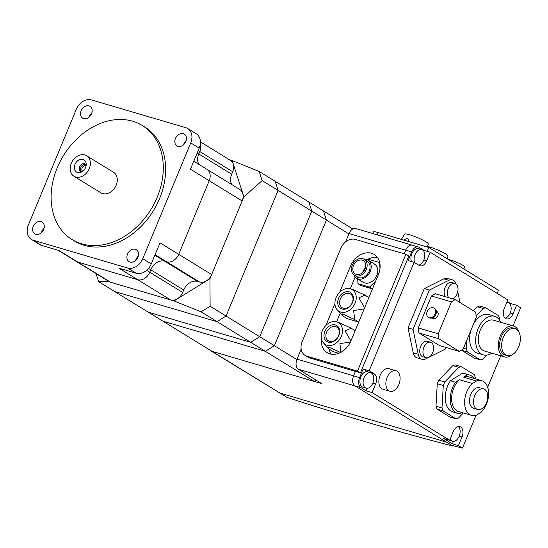 <?xml version="1.0" encoding="UTF-8"?>
<svg xmlns="http://www.w3.org/2000/svg" width="548" height="548" viewBox="0 0 548 548"><rect width="100%" height="100%" fill="white"/><g stroke="black" fill="none" stroke-linecap="round" stroke-linejoin="round"><path stroke-width="0.82" d="M372.825 383.155A8.035 5.048 -73.6 0 1 366.167 388.169A8.035 5.048 -73.6 0 1 365.386 387.82A8.035 5.048 -73.6 0 1 364.043 377.757A8.035 5.048 -73.6 0 1 370.701 372.75A8.035 5.048 -73.6 0 1 371.482 373.099A8.035 5.048 -73.6 0 1 372.825 383.155L375.627 383.977A8.035 5.048 106.4 0 0 374.284 373.921L369.16 370.777L414.083 262.321L419.206 265.472A8.035 5.048 106.4 0 0 419.987 265.821A8.035 5.048 106.4 0 0 426.645 260.807L430.201 252.224L507.791 299.879L504.235 308.469A8.035 5.048 106.4 0 0 506.359 318.874A8.035 5.048 106.4 0 0 513.017 313.86L516.572 305.277L520.6 307.75L513.072 325.93M366.167 388.169L362.968 387.224A8.035 5.048 -73.6 0 1 360.844 376.819A8.035 5.048 -73.6 0 1 367.503 371.804L370.701 372.75M367.914 371.928L363.16 369.01L369.16 370.777M367.105 388.299L366.071 390.799L360.947 387.655A8.035 5.048 -73.6 0 1 359.604 377.593L363.16 369.01M301.167 349.131L297.009 359.173A8.035 5.048 106.4 0 0 298.352 369.229L321.772 383.614L211.98 351.302A8.035 6.165 121.6 0 1 210.822 350.789L287.097 397.437A803.608 104.894 -157.5 0 0 452.867 446.038L446.442 442.092L280.055 393.115A8.035 6.165 121.6 0 1 278.898 392.601A8.035 6.165 -58.4 0 0 280.055 393.115L446.442 442.092L354.946 385.888A8.035 5.048 106.4 0 1 353.604 375.832L355.433 371.414L353.604 375.832A8.035 5.048 106.4 0 0 354.946 385.888L451.86 445.421L462.464 448.093L458.443 445.62L461.998 437.037A8.035 5.048 106.4 0 0 459.875 426.632A8.035 5.048 106.4 0 0 453.217 431.639L449.655 440.229L372.071 392.567L375.627 383.977M449.655 440.229L443.661 438.462L452.443 443.859L458.443 445.62M366.071 390.799L372.071 392.567M458.381 426.543A8.035 5.048 -73.6 0 1 459.197 436.208A8.035 5.048 -73.6 0 1 452.538 441.222L449.339 440.284A8.035 5.048 -73.6 0 1 448.476 439.88M452.443 443.859L453.477 441.352M452.538 441.222A8.035 5.048 -73.6 0 1 451.758 440.873A8.035 5.048 -73.6 0 1 450.168 439.003M462.464 448.093L476.061 415.274M487.686 387.217L500.701 355.796M428.652 357.426L425.734 358.885A10.713 6.727 -73.6 0 1 422.063 359.33L417.062 357.858A10.713 6.727 -73.6 0 1 413.213 352.789L408.048 327.868L424.31 288.611L443.832 278.857A10.713 6.727 -73.6 0 1 447.504 278.411L452.504 279.884A10.713 6.727 -73.6 0 1 456.121 284.022M389.95 391.286L382.949 389.224A10.713 6.727 -73.6 0 1 380.12 375.353A10.713 6.727 -73.6 0 1 388.998 368.667L395.999 370.729A10.713 6.727 -73.6 0 1 397.04 371.195A10.713 6.727 -73.6 0 1 398.828 384.607A10.713 6.727 -73.6 0 1 389.95 391.286A10.713 6.727 -73.6 0 1 388.909 390.82A10.713 6.727 -73.6 0 1 387.114 377.414A10.713 6.727 -73.6 0 1 395.999 370.729M461.485 350.234L467.485 351.994L480.247 359.837L474.246 358.07L461.485 350.234A26.784 16.824 -73.6 0 1 461.443 350.138M473.335 310.73L477.205 306.716A26.784 16.824 -73.6 0 1 479.781 306.065L485.775 307.832A26.784 16.824 106.4 0 0 483.199 308.483L476.144 315.812M437.092 409.116L443.092 410.884L455.854 418.72L449.853 416.96L437.092 409.116A26.784 16.824 -73.6 0 1 435.989 406.212L437.283 383.764A26.784 16.824 -73.6 0 1 437.982 381.963A26.784 16.824 -73.6 0 1 438.756 380.209L452.812 365.605A26.784 16.824 -73.6 0 1 455.388 364.954L461.389 366.715A26.784 16.824 106.4 0 0 458.813 367.365L444.757 381.97A26.784 16.824 106.4 0 0 443.983 383.73A26.784 16.824 106.4 0 0 443.284 385.532L441.989 407.972L435.989 406.212M444.757 381.97L438.756 380.209M424.31 288.611L429.31 290.084L448.833 280.329A10.713 6.727 -73.6 0 1 452.504 279.884M408.048 327.868L413.048 329.341L429.31 290.084M422.063 359.33A10.713 6.727 -73.6 0 1 418.206 354.261L413.048 329.341M457.744 291.652L459.998 302.537M445.949 347.459L445.257 349.124L428.892 357.303M426.015 357.7L422.816 356.762A8.035 5.048 -73.6 0 1 422.035 356.412A8.035 5.048 -73.6 0 1 420.453 346.98A8.035 5.048 -73.6 0 1 427.358 341.342L430.557 342.281A8.035 5.048 -73.6 0 1 431.338 342.63A8.035 5.048 -73.6 0 1 432.92 352.063A8.035 5.048 -73.6 0 1 426.015 357.7A8.035 5.048 -73.6 0 1 425.234 357.351A8.035 5.048 -73.6 0 1 423.652 347.925A8.035 5.048 -73.6 0 1 430.557 342.281M445.524 296.728A8.035 5.048 -73.6 0 1 445.175 287.255A8.035 5.048 -73.6 0 1 451.744 282.453L454.95 283.398A8.035 5.048 -73.6 0 1 455.724 283.741A8.035 5.048 -73.6 0 1 457.744 291.652A8.035 5.048 -73.6 0 1 452.443 298.77M459.395 351.419L439.4 345.528L418.905 332.937L418.234 327.91L431.447 296.016L435.167 293.68L455.162 299.571L475.657 312.161L476.328 317.189L463.115 349.083L459.395 351.419L438.9 338.828L438.229 333.801L451.442 301.9L455.162 299.571M448.723 297.674A8.035 5.048 -73.6 0 1 448.374 288.193A8.035 5.048 -73.6 0 1 454.95 283.398M431.447 296.016L451.442 301.9M418.234 327.91L438.229 333.801M436.331 311.106L436.941 311.483A4.021 3.083 121.6 0 1 437.838 315.792A4.021 3.083 121.6 0 1 432.735 318.326L432.125 317.956M428.372 317.224L429.105 317.676A5.357 4.11 -58.4 0 0 435.907 314.285A5.357 4.11 -58.4 0 0 434.715 308.545L433.982 308.092A5.357 4.11 -58.4 0 0 427.18 311.483A5.357 4.11 -58.4 0 0 428.372 317.224A5.357 4.11 -58.4 0 0 435.18 313.833A5.357 4.11 -58.4 0 0 433.982 308.092M418.905 332.937L438.9 338.828M455.854 418.72A26.784 16.824 106.4 0 0 458.429 418.076L463.348 412.959M480.247 359.837A26.784 16.824 106.4 0 0 482.822 359.187L486.727 355.131M452.812 365.605L458.813 367.365M475.178 378.743L475.253 377.469A26.784 16.824 106.4 0 0 474.15 374.558L461.389 366.715M437.283 383.764L443.284 385.532M477.205 306.716L483.199 308.483M499.557 320.039L499.639 318.58A26.784 16.824 106.4 0 0 498.543 315.669L485.775 307.832M466.91 339.931L466.382 349.09L463.471 348.233M441.989 407.972A26.784 16.824 106.4 0 0 443.092 410.884M473.999 378.401A20.091 12.618 106.4 0 0 469.294 374.921L464.293 373.448A20.091 12.618 106.4 0 0 462.601 373.14L450.435 380.764A20.091 12.618 106.4 0 0 447.641 385.977A20.091 12.618 106.4 0 0 452.949 411.993L457.95 413.466A20.091 12.618 106.4 0 0 459.642 413.767L461.704 412.48M462.601 373.14L467.595 374.613L463.546 377.154L476.548 380.983L472.486 383.525L459.484 379.695L455.436 382.237A20.091 12.618 106.4 0 0 452.641 387.45A20.091 12.618 106.4 0 0 457.95 413.466M455.436 382.237L450.435 380.764M469.294 374.921A20.091 12.618 106.4 0 0 467.595 374.613M472.486 383.525A18.084 11.357 106.4 0 0 466.738 391.95A18.084 11.357 106.4 0 0 471.513 415.363A18.084 11.357 106.4 0 0 476.692 415.055L480.754 412.514A18.084 11.357 106.4 0 0 486.501 404.088A18.084 11.357 106.4 0 0 481.726 380.675A18.084 11.357 106.4 0 0 476.548 380.983M459.484 379.695A18.084 11.357 106.4 0 0 453.737 388.121A18.084 11.357 106.4 0 0 458.512 411.534L471.513 415.363M481.726 380.675L468.725 376.846A18.084 11.357 106.4 0 0 463.546 377.154M483.644 388.916L479.644 387.737A10.713 6.727 106.4 0 0 470.766 394.423A10.713 6.727 106.4 0 0 473.595 408.294L477.596 409.472A10.713 6.727 106.4 0 0 486.473 402.794A10.713 6.727 106.4 0 0 483.644 388.916A10.713 6.727 106.4 0 0 474.76 395.601A10.713 6.727 106.4 0 0 477.596 409.472M466.382 349.09A26.784 16.824 106.4 0 0 467.485 351.994M500.81 322.32A20.091 12.618 106.4 0 0 494.686 316.326L488.686 314.559A20.091 12.618 106.4 0 0 473.472 324.094M470.91 330.28A20.091 12.618 106.4 0 0 477.342 353.104L483.336 354.871A20.091 12.618 106.4 0 0 491.734 353.152M494.686 316.326A20.091 12.618 106.4 0 0 478.034 328.855A20.091 12.618 106.4 0 0 483.336 354.871M518.867 331.958A16.07 10.09 106.4 0 0 513.551 326.067L493.549 320.183A16.07 10.09 106.4 0 0 480.226 330.204A16.07 10.09 106.4 0 0 484.473 351.015L504.468 356.906A16.07 10.09 106.4 0 0 512.133 354.837M513.551 326.067A16.07 10.09 106.4 0 0 500.228 336.088A16.07 10.09 106.4 0 0 504.468 356.906M514.983 328.581L512.983 327.999A14.063 8.83 106.4 0 0 501.324 336.767A14.063 8.83 106.4 0 0 505.037 354.974L507.037 355.563A14.063 8.83 106.4 0 0 518.696 346.795A14.063 8.83 106.4 0 0 514.983 328.581A14.063 8.83 106.4 0 0 503.324 337.356A14.063 8.83 106.4 0 0 507.037 355.563M423.844 251.327L424.2 250.457L430.201 252.224M414.815 262.773A8.035 5.048 -73.6 0 1 415.062 254.587A8.035 5.048 -73.6 0 1 421.72 249.58A8.035 5.048 -73.6 0 1 422.501 249.922A8.035 5.048 -73.6 0 1 423.844 259.985A8.035 5.048 -73.6 0 1 418.59 265.095M411.493 261.56A8.035 5.048 -73.6 0 1 411.863 253.649A8.035 5.048 -73.6 0 1 418.521 248.634L421.72 249.58M414.083 262.321L408.082 260.56L411.637 251.97A8.035 5.048 -73.6 0 1 418.302 246.956A8.035 5.048 -73.6 0 1 419.076 247.306L424.2 250.457M506.688 302.537A8.035 5.048 -73.6 0 1 508.092 302.633A8.035 5.048 -73.6 0 1 508.873 302.982A8.035 5.048 -73.6 0 1 510.215 313.038A8.035 5.048 -73.6 0 1 505.05 318.135M510.215 304.38L510.578 303.51L516.572 305.277M507.16 301.414L510.578 303.51M413.082 245.538A8.035 5.048 106.4 0 0 412.302 245.196A8.035 5.048 106.4 0 0 405.636 250.203L404.157 253.786L405.636 250.203L411.637 251.97M73.959 176.257L100.894 192.8A12.056 9.248 -58.4 0 0 116.203 185.183A12.056 9.248 -58.4 0 0 113.511 172.264L86.577 155.714A12.056 9.248 -58.4 0 0 71.267 163.338A12.056 9.248 -58.4 0 0 73.959 176.257A12.056 9.248 -58.4 0 0 89.262 168.633A12.056 9.248 -58.4 0 0 86.577 155.714M86.173 165.14A4.288 3.288 -58.4 0 0 85.145 163.955A4.288 3.288 -58.4 0 0 79.7 166.661A4.288 3.288 -58.4 0 0 80.659 171.257A4.288 3.288 -58.4 0 0 82.186 171.64M74.966 164.427A7.097 5.446 121.6 0 1 81.289 159.31A7.097 5.446 121.6 0 1 86.166 163.64A7.097 5.446 121.6 0 1 85.563 167.544A7.097 5.446 121.6 0 1 80.844 172.305A7.097 5.446 121.6 0 1 75.357 170.935A7.097 5.446 121.6 0 1 74.966 164.427M85.68 164.393A4.288 3.288 -58.4 0 0 80.871 167.38A4.288 3.288 -58.4 0 0 81.296 171.538M86.098 165.722A3.295 2.528 -58.4 0 0 82.159 167.935A3.295 2.528 -58.4 0 0 82.673 171.305M349.042 233.544L405.636 250.203A8.035 5.048 106.4 0 1 412.302 245.196L355.707 228.537A8.035 5.048 106.4 0 0 349.042 233.544L345.576 241.915M210.822 350.789A8.035 6.165 121.6 0 1 209.843 349.987M335.41 324.957A9.378 7.193 121.6 0 1 336.76 325.553A9.378 7.193 121.6 0 1 338.452 336.472A9.378 7.193 121.6 0 1 328.293 342.13A9.378 7.193 121.6 0 1 326.944 341.534A9.378 7.193 121.6 0 1 325.252 330.615A9.378 7.193 121.6 0 1 335.41 324.957M329.533 341.356A8.035 6.165 121.6 0 1 328.375 340.842A8.035 6.165 121.6 0 1 326.923 331.485A8.035 6.165 121.6 0 1 335.629 326.629A8.035 6.165 121.6 0 1 336.787 327.142A8.035 6.165 121.6 0 1 338.239 336.499A8.035 6.165 121.6 0 1 329.533 341.356M327.026 345.199A12.72 9.761 121.6 0 1 323.587 343.062A12.72 9.761 121.6 0 1 323.532 328.43A12.72 9.761 121.6 0 1 336.609 321.868A12.72 9.761 121.6 0 1 336.678 321.888A12.72 9.761 121.6 0 1 341.349 336.342A12.72 9.761 121.6 0 1 327.026 345.199M350.898 340.986L345.124 330.999L351.2 328.19L338.863 322.505M338.712 353.309L333.437 351.754L329.492 349.329L328.307 348.179L328.848 347.083L341.041 352.727M349.131 291.831A9.378 7.193 121.6 0 1 350.48 292.433A9.378 7.193 121.6 0 1 352.172 303.345A9.378 7.193 121.6 0 1 342.014 309.004A9.378 7.193 121.6 0 1 340.664 308.408A9.378 7.193 121.6 0 1 338.972 297.489A9.378 7.193 121.6 0 1 349.131 291.831M343.254 308.229A8.035 6.165 121.6 0 1 342.096 307.716A8.035 6.165 121.6 0 1 340.644 298.359A8.035 6.165 121.6 0 1 349.35 293.509A8.035 6.165 121.6 0 1 350.508 294.023A8.035 6.165 121.6 0 1 351.96 303.38A8.035 6.165 121.6 0 1 343.254 308.229M340.746 312.072A12.72 9.761 121.6 0 1 337.308 309.942A12.72 9.761 121.6 0 1 337.253 295.31A12.72 9.761 121.6 0 1 350.33 288.741A12.72 9.761 121.6 0 1 350.398 288.762A12.72 9.761 121.6 0 1 355.07 303.215A12.72 9.761 121.6 0 1 340.746 312.072M364.619 307.86L358.844 297.879L364.92 295.071L352.583 289.385M343.212 316.21L342.027 315.052L342.562 313.963L354.762 319.607L358.707 322.032L347.158 318.628L343.212 316.21M363.68 259.026A10.713 8.22 121.6 0 1 366.283 259.279A10.713 8.22 121.6 0 1 367.824 259.964A10.713 8.22 121.6 0 1 369.763 272.438A10.713 8.22 121.6 0 1 358.152 278.905A10.713 8.22 121.6 0 1 356.611 278.226A10.713 8.22 121.6 0 1 353.898 274.952M367.824 259.964L374.414 264.013A10.713 8.22 121.6 0 1 376.346 276.487A10.713 8.22 121.6 0 1 364.742 282.953A10.713 8.22 121.6 0 1 363.201 282.268L356.611 278.226M355.734 275.884A9.378 7.193 121.6 0 1 354.385 275.281A9.378 7.193 121.6 0 1 352.693 264.369A9.378 7.193 121.6 0 1 362.851 258.704A9.378 7.193 121.6 0 1 364.201 259.307A9.378 7.193 121.6 0 1 365.893 270.226A9.378 7.193 121.6 0 1 355.734 275.884M364.201 259.307L367.126 261.101A9.378 7.193 121.6 0 1 368.818 272.02A9.378 7.193 121.6 0 1 358.659 277.678A9.378 7.193 121.6 0 1 357.31 277.083L354.385 275.281M362.242 260.177A7.768 5.96 121.6 0 1 363.358 260.677A7.768 5.96 121.6 0 1 364.756 269.719A7.768 5.96 121.6 0 1 356.344 274.411A7.768 5.96 121.6 0 1 355.227 273.911A7.768 5.96 121.6 0 1 353.823 264.869A7.768 5.96 121.6 0 1 362.242 260.177M379.97 268.746L379.661 262.574L368.112 259.17L367.496 259.773M357.714 278.898L357.954 283.706L360.879 285.508L372.428 288.906L369.496 287.104L375.729 281.035M357.954 283.706L369.496 287.104M354.762 319.607L353.59 310.558L364.201 308.887M364.92 295.071L368.873 297.591M340.835 352.33L339.931 343.617L350.439 342.007M351.2 328.19L355.152 330.718M355.173 277.014L350.316 288.741M340.226 313.093L336.595 321.861M328.944 348.816A18.748 14.385 -58.4 0 0 331.266 354.186M377.442 257.444A18.748 14.385 -58.4 0 0 367.249 259.649M362.625 272.534A7.768 5.96 121.6 0 1 365.468 267.904M339.678 292.248L350.419 266.321A18.748 14.385 121.6 0 1 374.229 254.464A18.748 14.385 121.6 0 1 378.415 274.562L350.973 340.808A18.748 14.385 121.6 0 1 327.163 352.665A18.748 14.385 121.6 0 1 321.402 338.561M325.957 325.375L334.924 303.715M405.883 254.293L357.502 371.085L306.907 356.193A12.857 9.864 121.6 0 1 305.058 355.371A12.857 9.864 121.6 0 1 302.188 341.589L340.808 248.354A12.857 9.864 121.6 0 1 355.282 239.401L405.883 254.293L408.808 256.094L360.433 372.887L357.502 371.085M305.058 355.371L307.983 357.173A12.857 9.864 -58.4 0 0 309.839 357.995L360.433 372.887M352.768 228.968L323.464 210.966L326.416 220.097L274.384 345.72L265.335 351.316L162.941 321.176L265.335 351.316L274.384 345.72L326.416 220.097L323.464 210.966L308.825 201.972L311.778 211.103L259.738 336.725L250.689 342.322L148.303 312.182L114.628 291.502L217.022 321.642L226.071 316.045L278.103 190.416L275.158 181.292L278.103 190.416L226.071 316.045L217.022 321.642L114.628 291.502L98.674 281.699L96.044 273.562M348.898 233.9L262.149 180.621L243.874 196.814L232.16 160.578L259.197 171.49L262.149 180.621M296.865 359.529L210.117 306.243L201.068 311.839L174.024 300.927L107.271 281.275L98.674 281.699M287.097 397.437L211.98 351.302L314.374 381.442L201.068 311.839M211.98 351.302L148.303 312.182L250.689 342.322L259.738 336.725L311.778 211.103L308.825 201.972L259.197 171.49M106.935 280.254L107.271 281.275M243.874 196.814L209.946 278.713L210.117 306.243M174.024 300.927L209.946 278.713M229.598 159.831L232.16 160.578M427.515 247.073L428.228 243.839A12.72 1.658 -157.5 0 0 421.946 239.647A12.72 1.658 -157.5 0 0 409.507 234.736A12.72 1.658 -157.5 0 0 404.725 234.106L401.389 239.38M403.581 240.031L407.698 237.99L409.418 241.743M447.36 258.841L447.99 255.978A12.72 1.658 -157.5 0 0 441.709 251.785A12.72 1.658 -157.5 0 0 429.269 246.874A12.72 1.658 -157.5 0 0 427.652 246.436M463.793 268.938L464.649 266.876A9.378 1.226 -157.5 0 0 460.121 263.8A9.378 1.226 -157.5 0 0 450.86 260.136A9.378 1.226 -157.5 0 0 448.572 259.588M416.103 243.709L421.755 245.374M497.214 293.386L498.509 290.262L428.824 247.456L378.223 232.564A12.857 1.678 -157.5 0 0 373.373 231.962L372.715 233.544M427.214 251.34L428.824 247.456M314.374 381.442L316.292 380.25M200.328 143.96A10.713 8.22 121.6 0 1 199.773 151.522L198.76 153.974A12.323 9.453 -58.4 0 0 198.821 164.332A12.323 9.453 121.6 0 1 198.76 153.974L199.773 151.522A10.713 8.22 -58.4 0 0 200.328 143.96M231.763 184.56A12.323 9.453 121.6 0 1 231.694 174.209L232.708 171.757A10.713 8.22 -58.4 0 0 230.318 160.269L200.431 141.911M205.281 168.558A10.713 8.22 121.6 0 1 206.822 169.243A10.713 8.22 121.6 0 1 209.213 180.73L178.723 254.334A10.713 8.22 121.6 0 1 166.661 261.793L164.66 261.204A12.323 9.453 -58.4 0 0 150.789 269.787L149.768 272.24A10.713 8.22 121.6 0 1 137.706 279.699L77.706 262.04A10.713 8.22 121.6 0 1 76.165 261.355A10.713 8.22 -58.4 0 0 77.706 262.04L137.706 279.699A10.713 8.22 -58.4 0 0 149.768 272.24L150.789 269.787A12.323 9.453 121.6 0 1 164.66 261.204L166.661 261.793A10.713 8.22 -58.4 0 0 178.723 254.334L209.213 180.73A10.713 8.22 -58.4 0 0 206.822 169.243L239.764 189.478A10.713 8.22 -58.4 0 1 242.154 200.958L190.478 169.216L199.219 148.118A13.392 10.275 -58.4 0 0 196.225 133.76L187.738 128.547A13.392 10.275 121.6 0 1 190.725 142.898L142.754 258.711A13.392 10.275 121.6 0 1 127.677 268.034L33.284 240.25A13.392 10.275 121.6 0 1 31.352 239.394A13.392 10.275 121.6 0 1 28.366 225.043L76.336 109.23A13.392 10.275 121.6 0 1 91.413 99.907L185.806 127.691A13.392 10.275 121.6 0 1 187.738 128.547M58.15 250.285L109.107 281.59A10.713 8.22 -58.4 0 0 110.648 282.275L170.64 299.934A10.713 8.22 -58.4 0 0 182.71 292.474L183.724 290.022A12.323 9.453 121.6 0 1 197.602 281.439L199.602 282.028A10.713 8.22 -58.4 0 0 211.665 274.569L242.154 200.958M35.812 234.304A6.966 5.343 121.6 0 1 34.812 233.859A6.966 5.343 121.6 0 1 33.551 225.755A6.966 5.343 121.6 0 1 41.093 221.55A6.966 5.343 121.6 0 1 42.1 221.995A6.966 5.343 121.6 0 1 43.354 230.105A6.966 5.343 121.6 0 1 35.812 234.304M44.018 228.393A6.966 5.343 -58.4 0 0 41.381 232.681M83.721 118.642A6.966 5.343 121.6 0 1 82.721 118.197A6.966 5.343 121.6 0 1 81.46 110.086A6.966 5.343 121.6 0 1 89.009 105.887A6.966 5.343 121.6 0 1 90.009 106.333A6.966 5.343 121.6 0 1 91.263 114.436A6.966 5.343 121.6 0 1 83.721 118.642M91.927 112.73A6.966 5.343 -58.4 0 0 89.29 117.019M130.082 262.054A6.966 5.343 121.6 0 1 129.081 261.608A6.966 5.343 121.6 0 1 127.821 253.505A6.966 5.343 121.6 0 1 135.37 249.299A6.966 5.343 121.6 0 1 136.37 249.744A6.966 5.343 121.6 0 1 137.63 257.855A6.966 5.343 121.6 0 1 130.082 262.054M138.288 256.142A6.966 5.343 -58.4 0 0 135.657 260.43M177.99 146.391A6.966 5.343 121.6 0 1 176.99 145.946A6.966 5.343 121.6 0 1 175.737 137.836A6.966 5.343 121.6 0 1 183.279 133.637A6.966 5.343 121.6 0 1 184.279 134.082A6.966 5.343 121.6 0 1 185.539 142.185A6.966 5.343 121.6 0 1 177.99 146.391M186.197 140.48A6.966 5.343 -58.4 0 0 183.566 144.768M142.254 125.471L144.597 126.91A66.966 51.382 121.6 0 1 159.543 198.684A66.966 51.382 121.6 0 1 74.494 241.031L72.151 239.592A66.966 51.382 -58.4 0 0 157.201 197.246A66.966 51.382 -58.4 0 0 142.254 125.471A66.966 51.382 -58.4 0 0 57.204 167.818A66.966 51.382 -58.4 0 0 72.151 239.592M170.64 299.934L118.964 268.191L136.164 273.253A13.392 10.275 -58.4 0 0 151.248 263.924L159.989 242.826L211.665 274.569M31.352 239.394L39.846 244.614A13.392 10.275 -58.4 0 0 41.771 245.47L58.972 250.532L110.648 282.275M298.352 369.229L360.947 387.655M371.482 373.099L374.284 373.921M459.197 436.208L461.998 437.037M443.832 278.857L448.833 280.329M413.213 352.789L418.206 354.261M423.844 259.985L426.645 260.807M510.215 313.038L513.017 313.86M297.009 359.173L359.604 377.593M350.419 266.321L351.693 267.109M309.839 357.995L306.907 356.193M377.264 234.88L378.223 232.564M232.708 171.757L198.205 150.556M231.694 174.209L197.191 153.015M199.602 282.028L155.077 254.683M197.602 281.439L154.865 255.19M183.724 290.022L148.535 268.404M182.71 292.474L146.652 270.322M33.284 240.25L41.771 245.47M142.754 258.711L151.248 263.924M127.677 268.034L136.164 273.253M190.725 142.898L199.219 148.118M184.683 142.254L185.299 142.631M508.092 302.633L506.811 302.256M412.302 245.196L418.302 246.956M328.375 340.842L330.8 342.329M323.587 343.062L328.307 348.179M336.609 321.868L338.931 322.525M342.096 307.716L344.521 309.202M337.308 309.942L342.027 315.052M350.33 288.741L352.652 289.406M350.508 294.023L352.933 295.509M336.787 327.142L339.212 328.636M193.78 161.235L206.822 169.243"/></g></svg>
